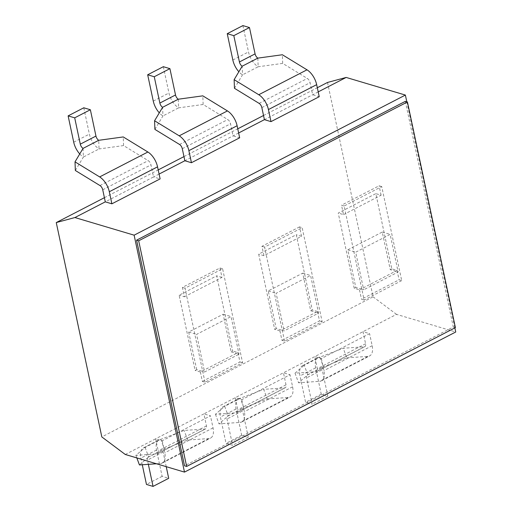 <?xml version="1.0" encoding="UTF-8"?>
<svg xmlns="http://www.w3.org/2000/svg" width="512" height="512" viewBox="0 0 512 512"><rect width="100%" height="100%" fill="white"/><g stroke="black" fill="none" stroke-linecap="round" stroke-linejoin="round"><path stroke-width="0.38" stroke-dasharray="2.56 1.92" d="M242.899 25.6L248.499 51.923A14.592 7.782 -117.3 0 0 258.163 66.758L282.694 63.386L307.328 78.451A4.166 2.227 62.7 0 1 310.086 82.694L312.653 94.752L319.232 96.71M282.694 63.386L282.368 54.752M234.458 88.301L242.502 74.848L242.176 66.214M257.837 58.125L258.163 66.758L242.502 74.848A14.592 7.782 62.7 0 1 238.861 71.757M318.208 91.885L264.416 119.667M163.341 66.694L168.941 93.018A14.592 7.782 -117.3 0 0 178.605 107.853L203.136 104.48L227.77 119.546A4.166 2.227 62.7 0 1 230.528 123.789L233.094 135.846L239.674 137.805M203.136 104.48L202.81 95.846M154.899 129.395L162.944 115.942L162.618 107.302M178.278 99.219L178.605 107.853L162.944 115.942A14.592 7.782 62.7 0 1 159.302 112.851M238.65 132.979L184.858 160.762M302.502 365.709L318.163 357.619A14.592 7.782 -117.3 0 1 319.891 357.146L304.23 365.235L307.776 374.829A4.166 2.227 -117.3 0 0 307.283 374.963A4.166 2.227 -117.3 0 0 306.566 377.888L312.16 404.211L305.581 402.253L299.987 375.93A14.592 7.782 62.7 0 1 302.502 365.709A14.592 7.782 62.7 0 1 304.23 365.235L295.008 373.165L316.128 371.712A4.166 2.227 -117.3 0 0 316.621 371.578A4.166 2.227 -117.3 0 0 317.344 368.659L314.778 356.602L321.357 358.56L369.594 333.645L363.014 331.686L365.581 343.744A4.166 2.227 62.7 0 1 364.858 346.662A4.166 2.227 62.7 0 1 364.365 346.797L343.245 348.25L319.891 357.146L323.437 366.739L346.79 357.843L343.245 348.25M321.357 358.56L323.923 370.618A14.592 7.782 62.7 0 1 321.408 380.838A14.592 7.782 62.7 0 1 319.68 381.312L298.554 382.758L307.776 374.829L323.437 366.739A4.166 2.227 62.7 0 0 322.944 366.874A4.166 2.227 62.7 0 0 322.227 369.798L306.566 377.888M346.79 357.843L367.917 356.397A14.592 7.782 -117.3 0 0 369.638 355.923A14.592 7.782 -117.3 0 0 372.154 345.702L369.594 333.645M295.008 373.165L298.554 382.758M318.163 357.619A14.592 7.782 -117.3 0 0 315.648 367.84L321.242 394.163L327.821 396.122L322.227 369.798M222.944 406.803L238.605 398.714A14.592 7.782 -117.3 0 1 240.333 398.24L243.878 407.834L267.232 398.938L263.686 389.344L240.333 398.24L224.672 406.33L228.218 415.923A4.166 2.227 -117.3 0 0 227.725 416.058A4.166 2.227 -117.3 0 0 227.008 418.982L232.602 445.306L226.022 443.347L220.429 417.024A14.592 7.782 62.7 0 1 222.944 406.803A14.592 7.782 62.7 0 1 224.672 406.33L215.45 414.259L236.57 412.806A4.166 2.227 -117.3 0 0 237.062 412.672A4.166 2.227 -117.3 0 0 237.779 409.754L235.219 397.696L241.798 399.654L290.035 374.739L283.456 372.781L396.531 314.374L455.738 332M321.242 394.163L305.581 402.253M327.821 396.122L312.16 404.211M241.798 399.654L244.358 411.712A14.592 7.782 62.7 0 1 241.843 421.933A14.592 7.782 62.7 0 1 240.122 422.406L218.995 423.853L228.218 415.923L243.878 407.834A4.166 2.227 62.7 0 0 243.386 407.968A4.166 2.227 62.7 0 0 242.669 410.893L227.008 418.982M267.232 398.938L288.358 397.491A14.592 7.782 -117.3 0 0 290.08 397.018A14.592 7.782 -117.3 0 0 292.595 386.797L290.035 374.739M215.45 414.259L218.995 423.853M238.605 398.714A14.592 7.782 -117.3 0 0 236.09 408.934L241.683 435.258L248.262 437.216L242.669 410.893M125.274 454.483L155.661 438.79L162.24 440.749L210.477 415.834L203.898 413.875L283.456 372.781L286.016 384.838A4.166 2.227 62.7 0 1 285.299 387.757A4.166 2.227 62.7 0 1 284.806 387.891L263.686 389.344M241.683 435.258L226.022 443.347M248.262 437.216L232.602 445.306M104.416 197.69L158.202 169.907M183.974 156.602L237.76 128.813M263.533 115.507L317.318 87.718M327.514 82.458L373.082 296.826L101.824 436.934M406.81 101.792L454.867 327.898M396.531 314.374L373.082 296.826M159.085 174.074L153.536 176.941L160.115 178.899M142.278 464.755L140.87 458.118A14.592 7.782 62.7 0 1 143.386 447.898A14.592 7.782 62.7 0 1 145.107 447.424L135.891 455.354L157.011 453.901A4.166 2.227 -117.3 0 0 157.504 453.766A4.166 2.227 -117.3 0 0 158.221 450.848L155.661 438.79L203.898 413.875L206.458 425.933A4.166 2.227 62.7 0 1 205.741 428.851A4.166 2.227 62.7 0 1 205.248 428.986L184.128 430.438L160.768 439.334A14.592 7.782 -117.3 0 0 159.046 439.808A14.592 7.782 -117.3 0 0 156.531 450.029L162.125 476.352L168.704 478.31M83.782 107.789L89.382 134.112A14.592 7.782 -117.3 0 0 99.046 148.947L123.578 145.574L148.211 160.64A4.166 2.227 62.7 0 1 150.97 164.877L153.536 176.941L105.299 201.856M405.325 101.35L453.286 327.002L184.538 465.818M166.227 466.669L163.11 451.987A4.166 2.227 62.7 0 1 163.827 449.062A4.166 2.227 62.7 0 1 164.32 448.928L187.674 440.032L208.794 438.586A14.592 7.782 -117.3 0 0 210.522 438.112A14.592 7.782 -117.3 0 0 213.037 427.891L210.477 415.834M162.24 440.749L164.8 452.806A14.592 7.782 62.7 0 1 162.285 463.027A14.592 7.782 62.7 0 1 160.557 463.501L156.506 463.776M139.437 464.947L148.659 457.018A4.166 2.227 -117.3 0 0 148.166 457.152A4.166 2.227 -117.3 0 0 147.45 460.077L148.352 464.333M162.125 476.352L146.464 484.442M187.674 440.032L184.128 430.438M135.891 455.354L136.838 457.926M145.107 447.424L148.659 457.018L164.32 448.928L160.768 439.334L145.107 447.424M75.341 170.49L83.386 157.037A14.592 7.782 62.7 0 1 79.744 153.946M123.578 145.574L123.251 136.941M83.059 148.397L83.386 157.037L99.046 148.947L98.72 140.307M455.392 327.629L453.286 327.002M284.563 341.114L264.582 247.091L302.17 227.674L322.15 321.696L284.563 341.114L281.933 340.326L279.936 330.925L281.504 330.118L276.237 328.55L268.243 290.944L302.701 273.146L310.694 310.752L315.955 312.32L281.504 330.118L284.134 330.899L318.586 313.101L310.592 275.494L276.141 293.293L284.134 330.899M281.933 340.326L319.52 320.915L317.523 311.514L315.955 312.32L318.586 313.101M302.701 273.146L310.592 275.494M268.243 290.944L276.141 293.293M310.694 310.752L312.256 309.946L296.269 234.726L258.682 254.144L274.669 329.357L276.237 328.55M317.523 311.514L312.256 309.946M322.15 321.696L319.52 320.915M299.533 226.893L261.946 246.304L263.949 255.706L301.536 236.294L299.533 226.893L302.17 227.674M264.582 247.091L261.946 246.304M279.936 330.925L274.669 329.357M301.536 236.294L296.269 234.726M263.949 255.706L258.682 254.144M401.709 280.602L364.122 300.019L344.141 205.997L381.728 186.579L401.709 280.602L399.078 279.821L397.082 270.419L391.821 268.851L375.827 193.632L338.24 213.05L354.234 288.262L359.494 289.83L361.062 289.024L355.795 287.456L347.802 249.85L382.259 232.051L390.253 269.658L395.514 271.226L361.062 289.024L363.693 289.805L398.144 272.006L390.15 234.4L355.699 252.198L363.693 289.805M397.082 270.419L395.514 271.226L398.144 272.006M382.259 232.051L390.15 234.4M347.802 249.85L355.699 252.198M390.253 269.658L391.821 268.851M354.234 288.262L355.795 287.456M344.141 205.997L341.51 205.21L343.507 214.618L338.24 213.05M364.122 300.019L361.491 299.232L399.078 279.821M359.494 289.83L361.491 299.232M343.507 214.618L381.094 195.2L375.827 193.632M381.728 186.579L379.098 185.798L341.51 205.21M381.094 195.2L379.098 185.798M205.005 382.208L185.024 288.186L222.605 268.768L242.592 362.79L205.005 382.208L202.374 381.421L200.378 372.019L236.397 353.414L239.027 354.195L231.034 316.589L196.582 334.387L204.576 371.994L239.027 354.195M196.678 369.645L188.685 332.038L223.142 314.24L231.136 351.846L232.698 351.04L216.71 275.821L179.123 295.238L195.11 370.451L196.678 369.645L204.576 371.994M231.136 351.846L236.397 353.414L237.965 352.608L232.698 351.04M223.142 314.24L231.034 316.589M188.685 332.038L196.582 334.387M202.374 381.421L239.962 362.01L237.965 352.608M242.592 362.79L239.962 362.01M222.605 268.768L219.974 267.987L182.387 287.398L184.39 296.8L179.123 295.238M185.024 288.186L182.387 287.398M184.39 296.8L221.978 277.389L219.974 267.987M221.978 277.389L216.71 275.821M200.378 372.019L195.11 370.451M259.091 103.366L307.328 78.451M261.85 107.61L310.086 82.694M232.838 60.013L248.499 51.923M179.533 144.461L227.77 119.546M182.291 148.704L230.528 123.789M153.28 101.107L168.941 93.018M372.154 345.702L323.923 370.618M367.917 356.397L319.68 381.312M364.365 346.797L316.128 371.712M365.581 343.744L317.344 368.659M315.648 367.84L299.987 375.93M292.595 386.797L244.358 411.712M288.358 397.491L240.122 422.406M284.806 387.891L236.57 412.806M286.016 384.838L237.779 409.754M236.09 408.934L220.429 417.024M213.037 427.891L164.8 452.806M208.794 438.586L160.557 463.501M163.11 451.987L147.45 460.077M156.531 450.029L140.87 458.118M206.458 425.933L158.221 450.848M205.248 428.986L157.011 453.901M73.715 142.202L89.382 134.112M102.733 189.792L150.97 164.877M99.974 185.555L148.211 160.64M307.283 374.963L322.944 366.874M316.621 371.578L364.858 346.662M321.408 380.838L369.638 355.923M227.725 416.058L243.386 407.968M237.062 412.672L285.299 387.757M241.843 421.933L290.08 397.018M162.285 463.027L210.522 438.112M143.386 447.898L159.046 439.808M157.504 453.766L205.741 428.851M148.166 457.152L163.827 449.062"/><path stroke-width="0.77" d="M268.429 109.568L316.666 84.653L319.232 96.71L270.995 121.626L264.416 119.667L261.85 107.61A4.166 2.227 -117.3 0 0 259.091 103.366L234.458 88.301L234.131 79.667L258.765 94.733A14.592 7.782 62.7 0 1 268.429 109.568L270.995 121.626M316.666 84.653A14.592 7.782 -117.3 0 0 307.002 69.818L282.368 54.752L257.837 58.125A4.166 2.227 62.7 0 1 255.078 53.882L249.478 27.558L242.899 25.6L227.238 33.69L233.818 35.648L239.418 61.971A4.166 2.227 -117.3 0 0 242.176 66.214L234.131 79.667M238.861 71.757A14.592 7.782 62.7 0 1 232.838 60.013L227.238 33.69M233.818 35.648L249.478 27.558M188.87 150.656L237.107 125.741L239.674 137.805L191.437 162.72L184.858 160.762L182.291 148.704A4.166 2.227 -117.3 0 0 179.533 144.461L154.899 129.395L154.573 120.762L179.206 135.827A14.592 7.782 62.7 0 1 188.87 150.656L191.437 162.72M237.107 125.741A14.592 7.782 -117.3 0 0 227.443 110.912L202.81 95.846L178.278 99.219A4.166 2.227 62.7 0 1 175.52 94.976L169.92 68.653L163.341 66.694L147.68 74.784L154.259 76.742L159.859 103.066A4.166 2.227 -117.3 0 0 162.618 107.302L154.573 120.762M159.302 112.851A14.592 7.782 62.7 0 1 153.28 101.107L147.68 74.784M154.259 76.742L169.92 68.653M454.867 327.898L455.738 332L184.486 472.102L125.274 454.483L101.824 436.934L56.262 222.566L104.416 197.69M158.202 169.907L183.974 156.602M237.76 128.813L263.533 115.507M317.318 87.718L327.514 82.458L346.17 77.44L405.376 95.066L406.81 101.792M79.744 153.946A14.592 7.782 62.7 0 1 73.715 142.202L68.122 115.878L74.701 117.837L80.294 144.16A4.166 2.227 -117.3 0 0 83.059 148.397L75.014 161.856L99.648 176.922A14.592 7.782 62.7 0 1 109.312 191.75L157.549 166.835L160.115 178.899L111.878 203.814L105.299 201.856L74.912 217.549L56.262 222.566M184.486 472.102L134.125 235.174L405.376 95.066M74.912 217.549L134.125 235.174M264.416 119.667L238.65 132.979M184.858 160.762L159.085 174.074M346.17 77.44L318.208 91.885M186.643 466.445L184.538 465.818L136.576 240.166L405.325 101.35L407.43 101.978L138.682 240.794L186.643 466.445L455.392 327.629L407.43 101.978M148.352 464.333L153.043 486.4L168.704 478.31L166.227 466.669M153.043 486.4L146.464 484.442L142.278 464.755M156.506 463.776L139.437 464.947L136.838 457.926M157.549 166.835A14.592 7.782 -117.3 0 0 147.885 152.006L123.251 136.941L98.72 140.307A4.166 2.227 62.7 0 1 95.962 136.07L90.362 109.747L83.782 107.789L68.122 115.878M74.701 117.837L90.362 109.747M105.299 201.856L102.733 189.792A4.166 2.227 -117.3 0 0 99.974 185.555L75.341 170.49L75.014 161.856M109.312 191.75L111.878 203.814M138.682 240.794L136.576 240.166M239.418 61.971L255.078 53.882M242.176 66.214L257.837 58.125M258.765 94.733L307.002 69.818M159.859 103.066L175.52 94.976M162.618 107.302L178.278 99.219M179.206 135.827L227.443 110.912M99.648 176.922L147.885 152.006M80.294 144.16L95.962 136.07M83.059 148.397L98.72 140.307"/></g></svg>

